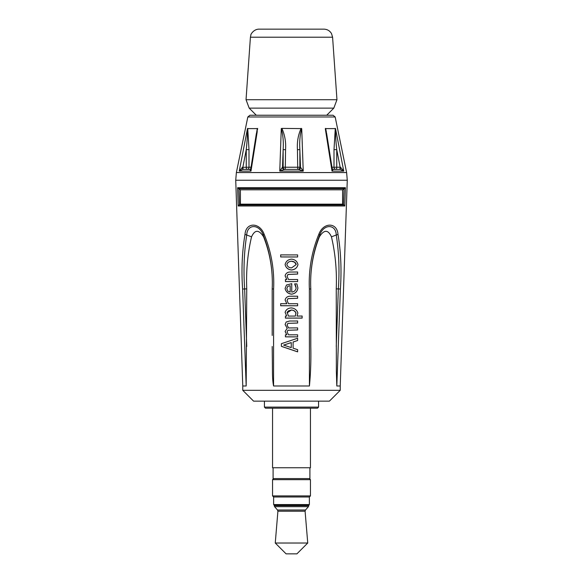 <?xml version="1.0" encoding="UTF-8"?>
<svg xmlns="http://www.w3.org/2000/svg" width="583" height="583" viewBox="0 0 583 583"><rect width="100%" height="100%" fill="white"/><g stroke="black" fill="none" stroke-linecap="round" stroke-linejoin="round"><path stroke-width="0.87" d="M332.587 37.21L250.413 37.21L250.909 34.863C250.362 35.126 253.335 29.121 259.056 29.15L323.944 29.15C327.282 29.267 329.81 30.753 331.53 33.625L332.587 37.21L336.959 99.715L333.811 108.132L249.189 108.132L246.041 99.715L336.959 99.715M291.5 115.245L249.947 115.245L247.826 116.972L335.174 116.972L333.053 115.245L291.5 115.245L328.863 115.245M281.888 128.391L281.276 128.61C283.025 134.768 283.644 141.778 283.141 149.642L283.141 167.226A2.164 2.135 -90 0 0 285.276 169.398L285.553 149.642C286.071 142.084 284.847 135.001 281.888 128.391L301.724 128.61C299.975 134.768 299.349 141.778 299.859 149.642L297.447 149.642L297.724 169.398A2.164 2.135 90 0 0 299.859 167.226L299.859 149.642L300.493 167.226L282.507 167.226L279.767 171.125L284.402 169.398L298.598 169.398L303.233 171.125L300.493 167.226A2.164 2.135 90 0 1 298.358 169.398L298.598 169.398A2.164 2.019 90 0 0 300.617 167.321M335.517 128.61L325.292 128.61L326.648 133.616L332.164 168.509L332.019 171.125L333.177 169.398L340.283 169.398L343.751 171.125L340.603 167.321L340.144 167.226L340.603 167.321L340.283 169.398L339.408 169.398A2.164 0.743 90 0 0 340.144 167.226L336.741 167.226L336.741 149.642C335.888 141.778 335.48 134.768 335.517 128.61L343.751 171.125L332.019 171.125L325.292 128.61M250.85 168.472L256.338 133.696L257.708 128.61L247.484 128.61C247.52 134.768 247.112 141.778 246.259 149.642L246.259 167.226A2.164 0.743 -90 0 0 247.003 169.398L242.717 169.398L249.816 169.398L250.981 171.125L250.872 168.298M335.291 128.369L334.001 149.642L334.001 167.226A2.164 1.997 -90 0 0 335.997 169.398L339.408 169.398M327.835 141.137L325.678 128.391M340.144 167.226L336.741 149.642L334.001 149.642M335.997 169.398A2.164 0.743 90 0 0 336.741 167.226L331.96 167.226M326.298 131.634L325.897 129.849M247.484 128.61L239.249 171.125L242.717 169.398L242.397 167.321L239.249 171.125L250.981 171.125L257.256 131.488M247.003 169.398A2.164 1.997 90 0 0 248.999 167.226L242.397 167.321M251.04 167.226L248.999 167.226L248.999 149.642L247.717 128.391M257.322 128.391L255.172 141.093M248.999 149.642L246.259 149.642L242.856 167.226A2.164 0.743 -90 0 0 243.592 169.398M301.127 128.369C298.146 134.986 296.922 142.07 297.447 149.642M282.383 167.321A2.164 2.019 -90 0 0 284.402 169.398M285.553 149.642L283.141 149.642L282.507 167.226A2.164 2.135 -90 0 0 284.642 169.398M340.232 390.319L242.768 390.319L253.598 401.148L329.402 401.148L340.232 390.319L340.232 385.99L336.814 385.99L340.385 289.044C341.704 270.024 340.902 251.776 337.98 234.3C337.091 222.094 323.317 222.094 318.828 234.3C311.665 251.776 308.509 270.024 309.369 289.044L309.42 385.99L273.565 385.99L273.616 289.044C274.476 270.024 271.328 251.776 264.157 234.3C259.712 222.138 245.917 222.05 245.013 234.3C242.091 251.776 241.289 270.024 242.615 289.044L246.179 385.99L242.768 385.99L235.729 180.227L347.271 180.227L346.623 172.561L236.377 172.561L235.729 180.227M291.493 349.793L281.392 346.353L281.392 343.693L297.636 338.242L297.636 340.523L293.096 342.01L293.096 348.204L297.636 349.662L297.636 351.848L291.493 349.793M291.5 336.879L285.451 336.865L285.451 334.81L286.792 334.817L285.109 331.479L287.215 328.302L285.109 324.571L286.144 322.027L289.605 321.007L297.636 321L297.636 323.048L287.907 323.361L287.055 325.074L288.57 327.952L297.636 327.901L297.636 329.956L287.907 330.269L287.055 332.011L288.527 334.824L297.636 334.81L297.636 336.865L291.5 336.879M291.216 307.919C294.648 308.225 296.864 309.93 297.877 313.035L297.017 316.066L302.125 316.037L302.125 318.092L285.451 318.114L285.451 316.066L286.727 316.066L285.109 312.342C286.056 309.566 288.089 308.094 291.216 307.919L291.5 307.926M287.055 300.573L288.527 303.728L297.636 303.721L297.636 305.776L280.671 305.747L280.671 303.692L286.807 303.728L285.109 300.026C285.699 297.694 287.237 296.426 289.729 296.222L297.636 296.208L297.636 298.263L287.966 298.664L287.055 300.573L287.966 298.627L297.636 298.226L297.636 296.208M297.913 288.002C297.308 291.566 295.202 293.613 291.609 294.145L291.609 294.182C288.111 293.745 285.947 291.857 285.109 288.541L286.464 285.021L291.755 283.673L291.755 292.105C294.196 291.791 295.654 290.451 296.128 288.075L294.648 283.892L296.885 283.885L297.913 288.038C297.308 291.602 295.202 293.65 291.609 294.182L291.5 294.182M287.055 276.378L288.527 279.534L297.636 279.527L297.636 281.582L285.451 281.582L285.451 279.527L286.807 279.534L285.109 275.832C285.699 273.5 287.237 272.232 289.729 272.028L297.636 272.013L297.636 274.068L287.966 274.469L287.055 276.378L287.966 274.433L297.636 274.032L297.636 272.013M297.979 264.514C297.308 267.648 295.158 269.47 291.544 269.98L291.544 270.016C288.089 269.637 285.94 267.823 285.109 264.558C285.932 261.293 288.082 259.486 291.544 259.136C295.013 259.486 297.155 261.293 297.979 264.558C297.155 267.823 295.013 269.645 291.544 270.016L291.5 270.016M291.5 256.986L280.671 256.95L280.671 254.902L297.636 254.924L297.636 256.979L291.5 256.986M264.427 407.109L265.505 408.187L317.495 408.187L318.573 407.109L264.427 407.109L264.427 401.148M272.545 408.187L272.545 467.755L310.455 467.755L310.455 408.187M273.092 467.755L273.092 478.585L309.908 478.585L309.908 467.755M273.631 478.585L272.545 479.663L310.455 479.663L309.369 478.585M277.508 510.016L277.909 511.218L305.091 511.218L305.492 510.016L277.508 510.016L274.571 506.656L308.429 506.656L308.83 505.592L274.17 505.592L274.17 505.118L308.83 505.118L309.369 504.572L273.631 504.572L273.631 496.993L309.369 496.993L310.455 495.914L272.545 495.914L272.545 479.663M277.909 511.218L275.256 543.021L307.744 543.021L305.091 511.218M275.256 543.021L286.085 553.85L296.915 553.85L307.744 543.021M280.671 256.95L280.671 254.858M297.636 256.979L280.671 256.914M297.636 254.924L297.636 256.943M297.636 349.662L297.636 351.811L281.392 346.317L281.392 343.657M293.096 348.168L293.096 341.966L297.636 340.523M297.636 338.242L297.636 340.487M291.252 342.564L283.608 345.092L291.252 347.614L291.252 342.564M291.252 347.577L291.252 342.6L283.608 345.092M297.636 321L297.636 323.011L287.907 323.361M287.907 323.397L287.055 325.11M287.215 328.302L285.109 324.534M286.792 334.817L285.109 331.443M297.636 327.901L297.636 329.92L287.907 330.269M285.451 336.865L285.451 334.81M297.636 336.865L285.451 336.828M297.636 334.81L297.636 336.828M287.907 330.306L287.055 332.011M297.017 316.066L297.877 312.998M302.125 316.001L302.125 318.048L285.451 318.078L285.451 316.066M286.727 316.066L285.109 312.299M296.033 313.384L296.033 313.348C295.508 311.344 293.985 310.229 291.449 310.003L288.417 310.877L287.157 312.262L288.439 316.073L295.362 316.073L295.916 312.75L294.32 310.936L292.972 310.287L291.449 310.039L287.055 312.845M286.807 303.728L285.109 299.99M280.671 305.747L280.671 303.656M297.636 305.776L280.671 305.711M297.636 303.721L297.636 305.74M291.609 294.145C288.009 293.613 285.838 291.733 285.109 288.505M291.755 283.673L291.755 292.068M295.588 285.575L294.648 283.972M296.128 288.075L295.588 285.539M290.188 285.67L287.74 286.326L286.792 288.629L287.754 291.099L290.188 292.105L290.188 285.67L287.74 286.362L286.792 288.665M290.188 292.068L290.188 285.692M286.807 279.534L285.109 275.795M285.451 281.582L285.451 279.527M297.636 281.582L285.451 281.545M297.636 279.527L297.636 281.545M291.544 269.98C287.966 269.499 285.823 267.677 285.109 264.514M296.215 264.558L296.215 264.522C295.749 262.561 294.196 261.461 291.544 261.213C288.979 261.388 287.419 262.496 286.872 264.522L286.872 264.558C287.572 266.715 289.132 267.823 291.544 267.896L296.215 264.558L294.539 262.168L291.544 261.25C289.124 261.322 287.565 262.423 286.872 264.558M273.565 385.99C272.829 382.259 272.458 377.434 272.458 371.517L272.195 346.513M246.179 385.99L246.747 288.862C246.026 270.884 247.629 253.539 251.543 236.836C254.902 229.476 258.918 229.476 263.589 236.836C270.148 253.539 273.012 270.884 272.195 288.862L272.195 335.451M309.42 385.99C310.652 373.36 311.111 360.192 310.79 346.491L310.79 288.862C309.974 270.884 312.845 253.539 319.397 236.836C324.068 229.476 328.091 229.476 331.45 236.836C335.363 253.539 336.967 270.884 336.245 288.862L336.362 371.517L336.814 385.99M309.369 289.044L310.79 288.913C309.981 270.199 312.962 252.228 319.746 235C323.652 223.799 335.837 223.799 336.26 234.993C338.942 252.228 339.634 270.199 338.351 288.913L336.245 288.862M340.385 289.044L338.351 288.913L336.245 346.513M331.45 236.836L336.26 234.993A2.164 0.787 -10.9 0 0 337.98 234.3M319.397 236.836L319.746 235A2.164 0.386 -158.4 0 0 318.828 234.3M242.615 289.044L246.747 288.862M246.747 346.491L244.641 288.913C243.359 270.206 244.058 252.228 246.733 235C247.17 223.755 259.369 223.843 263.239 234.993C270.024 252.228 273.012 270.199 272.195 288.913L273.616 289.044M263.589 236.836L263.239 234.993A2.164 0.386 -21.6 0 1 264.157 234.3M251.543 236.836L246.733 235A2.164 0.787 -169.1 0 1 245.013 234.3M238.964 205.012L239.496 204.713L238.972 188.965L238.352 188.622L344.648 188.622L342.6 189.81L342.578 204.159L344.036 205.012L238.964 205.012L238.207 205.988L344.793 205.988L344.036 205.012M344.648 188.622L345.398 187.719L237.602 187.719L238.352 188.622M238.972 188.965L240.4 189.81L342.6 189.81M240.4 189.81L240.422 204.159L342.578 204.159M240.422 204.159L239.496 204.713M281.276 128.61L279.767 171.125L303.233 171.125L301.724 128.61M256.352 137.18L255.565 142.135M251.258 169.398L250.981 171.125M237.602 187.719L238.207 205.988M344.793 205.988L345.398 187.719M344.028 188.965L343.504 204.713M250.413 37.21L246.041 99.715M326.699 115.245L333.811 108.132M256.301 115.245L249.189 108.132M247.826 116.972L236.377 172.561M335.174 116.972L346.623 172.561M333.185 169.398L332.164 168.509M249.823 169.398L250.836 168.509M340.232 385.99L347.271 180.227M242.768 390.319L242.768 385.99M318.573 407.109L318.573 401.148M310.455 495.914L310.455 479.663M273.631 496.993L272.545 495.914M309.369 504.572L309.369 496.993M274.17 505.118L273.631 504.572M308.83 505.592L308.83 505.118M274.571 506.656L274.17 505.592M305.492 510.016L308.429 506.656M310.79 346.499L310.79 335.487"/></g></svg>
